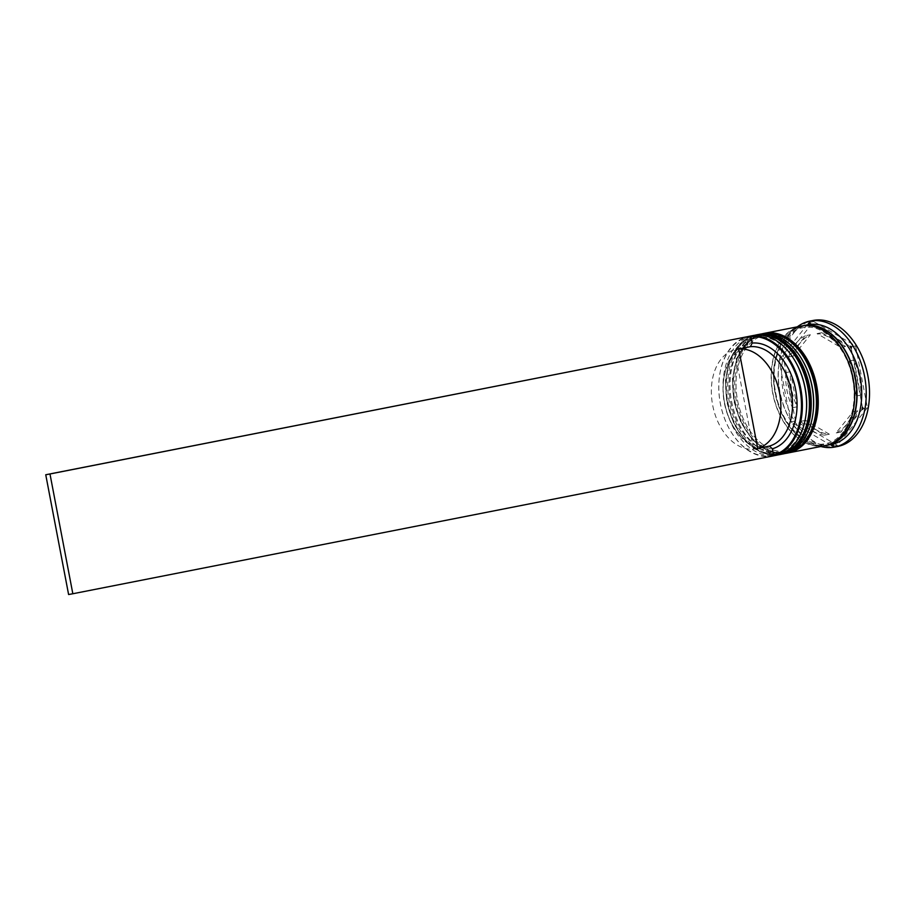 <?xml version="1.0" encoding="UTF-8"?>
<svg xmlns="http://www.w3.org/2000/svg" width="915" height="915" viewBox="0 0 915 915"><rect width="100%" height="100%" fill="white"/><g stroke="black" fill="none" stroke-linecap="round" stroke-linejoin="round"><path stroke-width="0.69" stroke-dasharray="4.58 3.43" d="M773.667 455.807L769.435 456.585L768.097 449.562A53.905 36.143 78.9 0 1 732.538 425.281A53.905 36.143 78.9 0 1 723.616 379.954A53.905 36.143 78.9 0 1 747.921 343.834L746.72 337.521A60.333 40.443 -101.1 0 0 719.27 378.009A60.333 40.443 -101.1 0 0 720.345 403.606A60.333 40.443 -101.1 0 0 729.255 428.735A60.333 40.443 -101.1 0 0 769.298 455.876A60.333 40.443 -101.1 0 0 773.53 455.098M773.655 455.75A60.973 40.878 78.9 0 1 772.363 456.036A60.973 40.878 78.9 0 1 729.392 428.986A60.973 40.878 78.9 0 1 720.38 403.595A60.973 40.878 78.9 0 1 719.304 377.723A60.973 40.878 78.9 0 1 748.596 336.446M806.172 413.031A59.04 39.585 78.9 0 1 777.601 453.051A59.04 39.585 78.9 0 1 727.265 402.257A59.04 39.585 78.9 0 1 754.795 337.189A59.04 39.585 78.9 0 1 796.405 363.392M753.022 335.565A60.973 40.878 -101.1 0 0 724.588 402.76A60.973 40.878 -101.1 0 0 776.572 455.213M813.183 411.647A59.04 39.585 78.9 0 1 784.613 451.667A59.04 39.585 78.9 0 1 734.265 400.873A59.04 39.585 78.9 0 1 761.806 335.805A59.04 39.585 78.9 0 1 803.416 362.008M760.033 334.192A60.973 40.878 -101.1 0 0 731.6 401.388A60.973 40.878 -101.1 0 0 783.583 453.829M790.503 420.408L791.784 422.467A62.254 41.735 -101.1 0 1 790.503 420.408L779.271 361.494A62.254 41.735 -101.1 0 1 779.706 359.115L779.271 361.494M831.701 444.358A60.973 40.878 78.9 0 1 788.73 417.309A60.973 40.878 78.9 0 1 779.717 391.917A60.973 40.878 78.9 0 1 778.642 366.046A60.973 40.878 78.9 0 1 808.151 324.722M820.858 446.497A64.176 43.028 78.9 0 1 789.428 418.567A64.176 43.028 78.9 0 1 779.946 391.837A64.176 43.028 78.9 0 1 778.814 364.605A64.176 43.028 78.9 0 1 797.308 326.849M808.403 387.331A59.04 39.585 78.9 0 1 780.872 452.41A59.04 39.585 78.9 0 1 730.536 401.616A59.04 39.585 78.9 0 1 758.066 336.537A59.04 39.585 78.9 0 1 808.403 387.331A59.04 39.585 78.9 0 1 780.529 452.468A59.04 39.585 78.9 0 1 730.536 401.616A59.04 39.585 78.9 0 1 758.409 336.48A59.04 39.585 78.9 0 1 808.403 387.331M780.552 454.423A60.973 40.878 78.9 0 1 729.266 401.845A60.973 40.878 78.9 0 1 757.002 334.799M815.414 385.958A59.04 39.585 78.9 0 1 787.884 451.026A59.04 39.585 78.9 0 1 737.536 400.232A59.04 39.585 78.9 0 1 765.077 335.165A59.04 39.585 78.9 0 1 815.414 385.958A59.04 39.585 78.9 0 1 787.54 451.095A59.04 39.585 78.9 0 1 737.536 400.232A59.04 39.585 78.9 0 1 765.409 335.096A59.04 39.585 78.9 0 1 815.414 385.958M787.552 453.039A60.973 40.878 78.9 0 1 736.266 400.461A60.973 40.878 78.9 0 1 764.014 333.415M824.689 445.742A60.973 40.878 78.9 0 1 772.718 393.29A60.973 40.878 78.9 0 1 801.151 326.095M825.856 445.491A60.973 40.878 78.9 0 1 775.051 392.832A60.973 40.878 78.9 0 1 802.318 325.889M837.934 446.406A64.176 43.028 78.9 0 1 783.217 391.197A64.176 43.028 78.9 0 1 813.138 320.467M792.47 407.724L797.137 406.809A51.343 34.427 78.9 0 1 791.681 389.641A51.343 34.427 78.9 0 1 790.446 371.707L785.768 372.622L792.47 407.724A51.343 34.427 78.9 0 1 787.003 390.568A51.343 34.427 78.9 0 1 785.768 372.622M853.077 411.75L857.744 410.824A51.343 34.427 78.9 0 1 840.691 432.12L836.013 433.035L853.077 411.75A51.343 34.427 78.9 0 1 836.013 433.035M849.257 360.99L853.935 360.064A51.343 34.427 78.9 0 1 860.626 395.166L855.948 396.081L849.257 360.99A51.343 34.427 78.9 0 1 855.948 396.081M817.049 333.598L821.716 332.683A51.343 34.427 78.9 0 1 845.471 346.488L840.805 347.403L817.049 333.598A51.343 34.427 78.9 0 1 840.805 347.403M788.65 356.964L793.328 356.049A51.343 34.427 78.9 0 1 810.381 334.753L805.715 335.679L788.65 356.964A51.343 34.427 78.9 0 1 805.715 335.679M857.744 410.824L840.691 432.12M853.935 360.064L860.626 395.166M821.716 332.683L845.471 346.488M793.328 356.049L810.381 334.753M797.137 406.809L790.446 371.707M867.409 407.781L837.339 445.308L795.467 420.969L783.663 359.092L813.732 321.565L855.605 345.904L867.409 407.781L863.28 408.593M749.74 336.228A60.973 40.878 78.9 0 1 750.826 336.079M746.583 336.812L746.72 337.521A60.333 40.443 78.9 0 1 750.952 336.754M862.021 409.588L833.382 445.331M833.199 446.12L837.339 445.308M851.213 348.295L862.456 407.221M851.476 346.716L855.605 345.904M810.061 323.064L849.932 346.247M809.592 322.377L813.732 321.565M779.706 359.115L808.345 323.372M779.523 359.915L783.663 359.092M791.326 421.781L795.467 420.969M831.666 445.651L791.784 422.467M824.678 435.117A51.343 34.427 78.9 0 1 800.922 421.312L824.678 435.117L829.356 434.202A51.343 34.427 78.9 0 1 805.6 420.385L800.922 421.312M829.356 434.202L805.6 420.385M768.097 449.562L765.157 446.863A50.702 33.992 78.9 0 1 731.851 424.011A50.702 33.992 78.9 0 1 723.456 381.395A50.702 33.992 78.9 0 1 746.194 347.46L747.921 343.834M765.157 446.863L753.468 449.162A50.702 33.992 78.9 0 1 712.671 405.196A50.702 33.992 78.9 0 1 734.505 349.759L746.194 347.46M753.468 449.162L734.505 349.759M769.435 456.585L68.602 594.533M796.199 363.015A59.04 39.585 -101.1 0 0 746.56 340.266A59.04 39.585 -101.1 0 0 727.265 402.257A59.04 39.585 -101.1 0 0 768.463 453.268A59.04 39.585 -101.1 0 0 806.126 413.454M779.374 454.663A60.973 40.878 78.9 0 1 727.391 402.211A60.973 40.878 78.9 0 1 755.824 335.016M756.064 334.97A60.973 40.878 -101.1 0 0 727.86 402.12A60.973 40.878 -101.1 0 0 779.603 454.618M803.21 361.631A59.04 39.585 -101.1 0 0 753.571 338.882A59.04 39.585 -101.1 0 0 734.265 400.873A59.04 39.585 -101.1 0 0 775.474 451.884A59.04 39.585 -101.1 0 0 813.138 412.07M786.385 453.28A60.973 40.878 78.9 0 1 734.402 400.827A60.973 40.878 78.9 0 1 762.836 333.643M763.064 333.598A60.973 40.878 -101.1 0 0 734.871 400.736A60.973 40.878 -101.1 0 0 786.614 453.234M829.39 444.37A60.653 40.66 78.9 0 1 775.257 392.798A60.653 40.66 78.9 0 1 806.012 325.58M852.917 378.581A60.653 40.66 -101.1 0 0 801.551 326.346A60.653 40.66 -101.1 0 0 772.923 393.256A60.653 40.66 -101.1 0 0 824.289 445.491A60.653 40.66 -101.1 0 0 852.917 378.581M754.418 335.336L740.235 343.457L730.124 358.966L725.435 379.565L726.773 402.337L734.036 424.274L746.194 441.922L761.566 452.685L777.956 454.904M761.429 333.952L747.235 342.084L737.135 357.582L732.446 378.181L733.784 400.964L741.047 422.902L753.205 440.538L768.566 451.301L784.956 453.52M775.668 392.718C781.101 424.354 805.612 448.567 825.49 443.626C845.517 440.675 859.002 409.714 852.506 378.661C847.073 347.025 822.562 322.812 802.684 327.753C782.668 330.704 769.172 361.665 775.668 392.718M788.73 417.309L789.428 418.567M772.363 456.036L773.655 455.784M777.601 453.051L780.872 452.41M784.613 451.667L787.884 451.026M761.806 335.805L765.077 335.165M754.795 337.189L758.066 336.537M778.642 366.046L778.814 364.605M731.851 424.011L732.538 425.281M723.456 381.395L723.616 379.954"/><path stroke-width="1.37" d="M750.826 336.079A60.973 40.878 78.9 0 1 800.797 388.852A60.973 40.878 78.9 0 1 773.655 455.75M72.834 593.755L773.667 455.807L773.53 455.098A60.333 40.443 -101.1 0 0 799.904 389.012A60.333 40.443 -101.1 0 0 750.952 336.754L750.815 336.034L49.982 473.981L72.834 593.755L68.602 594.533L45.75 474.759L750.815 336.034M795.993 362.626L796.405 363.392A59.04 39.585 78.9 0 1 805.131 387.983A59.04 39.585 78.9 0 1 806.172 413.031L806.081 413.889A60.973 40.878 -101.1 0 0 805.006 388.017A60.973 40.878 -101.1 0 0 795.993 362.626A60.973 40.878 -101.1 0 0 753.022 335.565L748.813 336.4A60.973 40.878 78.9 0 1 749.74 336.228M773.655 455.784L776.572 455.213A60.973 40.878 -101.1 0 0 806.081 413.889M803.004 361.253L803.416 362.008A59.04 39.585 78.9 0 1 812.143 386.599A59.04 39.585 78.9 0 1 813.183 411.647L813.092 412.505A60.973 40.878 -101.1 0 0 812.017 386.645A60.973 40.878 -101.1 0 0 803.004 361.253A60.973 40.878 -101.1 0 0 760.033 334.192L757.689 334.65A60.973 40.878 78.9 0 1 809.672 387.102A60.973 40.878 78.9 0 1 781.238 454.298A60.973 40.878 78.9 0 1 780.552 454.423M781.238 454.298L783.583 453.829A60.973 40.878 -101.1 0 0 813.092 412.505M862.021 409.588L863.28 408.593L862.456 407.221A62.254 41.735 -101.1 0 1 862.021 409.588M833.199 446.12L833.382 445.331A62.254 41.735 -101.1 0 1 831.666 445.651L833.199 446.12M802.318 325.889A60.973 40.878 78.9 0 1 803.484 325.637L808.151 324.722A60.973 40.878 78.9 0 1 860.134 377.163A60.973 40.878 78.9 0 1 831.701 444.358L827.034 445.285A60.973 40.878 78.9 0 1 825.856 445.491M797.308 326.849A64.176 43.028 78.9 0 1 809.867 321.108A64.176 43.028 78.9 0 1 864.583 376.317A64.176 43.028 78.9 0 1 834.663 447.046A64.176 43.028 78.9 0 1 820.858 446.497M764.014 333.415A60.973 40.878 78.9 0 1 764.7 333.266A60.973 40.878 78.9 0 1 816.683 385.718A60.973 40.878 78.9 0 1 788.25 452.914A60.973 40.878 78.9 0 1 787.552 453.039M764.7 333.266L801.151 326.095A60.973 40.878 78.9 0 1 853.123 378.547A60.973 40.878 78.9 0 1 824.689 445.742L788.25 452.914M803.484 325.637A60.973 40.878 78.9 0 1 855.468 378.089A60.973 40.878 78.9 0 1 827.034 445.285M809.867 321.108L813.138 320.467A64.176 43.028 78.9 0 1 867.855 375.676A64.176 43.028 78.9 0 1 837.934 446.406L834.663 447.046M738.748 348.981A50.702 33.992 78.9 0 1 779.546 392.935A50.702 33.992 78.9 0 1 757.7 448.384L738.748 348.981L750.426 346.682A50.702 33.992 78.9 0 1 791.223 390.636A50.702 33.992 78.9 0 1 769.389 446.085L757.7 448.384M750.426 346.682L752.153 343.068A53.905 36.143 78.9 0 1 795.673 389.79A53.905 36.143 78.9 0 1 772.329 448.785L769.389 446.085M752.153 343.068L750.952 336.754M773.53 455.098L772.329 448.785M757.002 334.799A60.973 40.878 78.9 0 1 757.689 334.65M851.213 348.295L851.476 346.716L849.932 346.247A62.254 41.735 -101.1 0 1 851.213 348.295M810.061 323.064L809.592 322.377L808.345 323.372A62.254 41.735 -101.1 0 1 810.061 323.064M49.982 473.981L45.75 474.759M806.126 413.454A59.04 39.585 -101.1 0 0 805.131 387.983A59.04 39.585 -101.1 0 0 796.199 363.015M754.418 335.336L755.824 335.016A60.973 40.878 78.9 0 1 807.808 387.468A60.973 40.878 78.9 0 1 779.374 454.663L779.843 454.572A60.973 40.878 -101.1 0 0 808.277 387.377A60.973 40.878 -101.1 0 0 756.293 334.924A60.973 40.878 -101.1 0 0 756.064 334.97M779.603 454.618A60.973 40.878 -101.1 0 0 779.843 454.572C801.952 450.958 815.459 418.796 808.894 387.251C803.336 355.123 778.368 329.812 756.293 334.924L755.824 335.016M813.138 412.07A59.04 39.585 -101.1 0 0 812.143 386.599A59.04 39.585 -101.1 0 0 803.21 361.631M761.429 333.952L762.836 333.643A60.973 40.878 78.9 0 1 814.819 386.084A60.973 40.878 78.9 0 1 786.385 453.28L786.854 453.188A60.973 40.878 -101.1 0 0 815.288 385.993A60.973 40.878 -101.1 0 0 763.304 333.552A60.973 40.878 -101.1 0 0 763.064 333.598M786.614 453.234A60.973 40.878 -101.1 0 0 786.854 453.188C808.952 449.585 822.471 417.412 815.906 385.867C810.347 353.75 785.379 328.428 763.304 333.552L762.836 333.643M806.012 325.58A60.653 40.66 78.9 0 1 855.25 378.124A60.653 40.66 78.9 0 1 829.39 444.37M777.956 454.904L779.374 454.663M784.956 453.52L786.385 453.28"/></g></svg>
